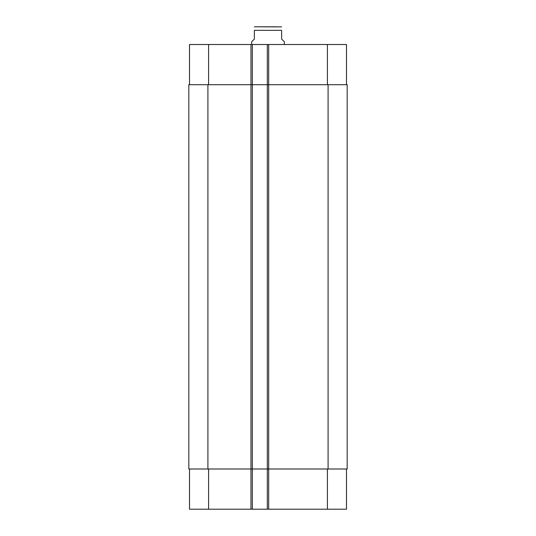 <?xml version="1.0" encoding="UTF-8"?>
<svg xmlns="http://www.w3.org/2000/svg" width="536" height="536" viewBox="0 0 536 536"><rect width="100%" height="100%" fill="white"/><g stroke="black" fill="none" stroke-linecap="round" stroke-linejoin="round"><path stroke-width="0.8" d="M276.516 26.8L255.19 26.8L281.628 26.894M284.355 44.515L284.355 41.788L281.628 39.068L281.628 30.344C281.628 25.272 281.628 25.272 281.628 30.344L254.372 30.344L254.372 39.068L251.645 41.788L251.645 44.515M254.372 30.344C254.372 25.272 254.372 25.272 254.372 30.344M189.51 509.2L189.51 469L189.51 509.2L189.51 469L189.51 509.2L346.49 509.2L346.49 469M189.51 44.515L189.51 84.715L189.51 44.515L189.51 84.715L189.51 44.515L346.49 44.515L346.49 84.715M252.329 509.2L252.329 84.715L188.826 84.715L188.826 469L347.174 469L347.174 84.715L252.329 84.715L252.329 44.515M267.317 509.2L267.317 44.515M208.584 84.715L208.584 44.515M250.969 509.2L250.969 44.515M268.683 509.2L268.683 44.515M327.416 84.715L327.416 44.515M208.584 469L208.584 509.2M327.416 469L327.416 509.2M328.092 84.715L328.092 469M207.908 84.715L207.908 469M254.372 26.894L255.19 26.8"/></g></svg>
